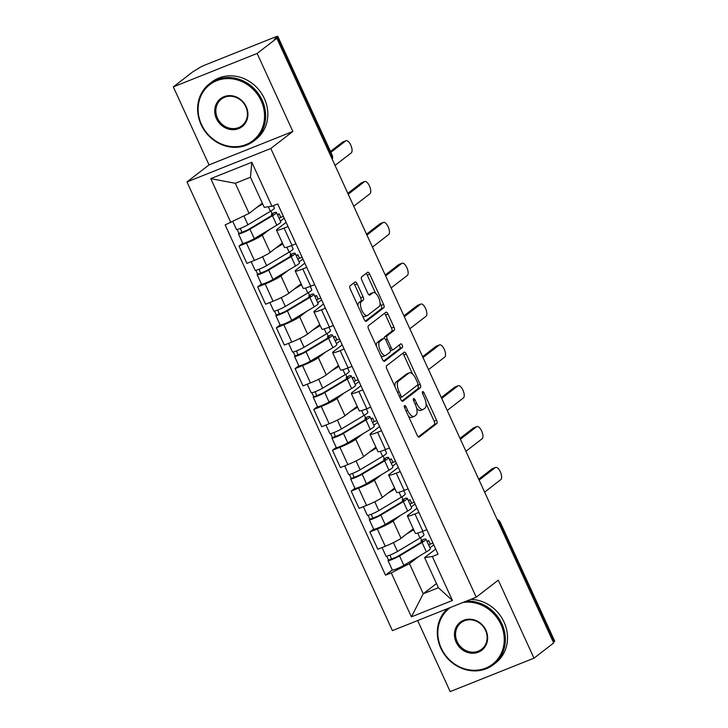 <?xml version="1.0" encoding="UTF-8"?>
<svg xmlns="http://www.w3.org/2000/svg" width="728" height="728" viewBox="0 0 728 728"><rect width="100%" height="100%" fill="white"/><g stroke="black" fill="none" stroke-linecap="round" stroke-linejoin="round"><path stroke-width="1.09" d="M404.531 405.578A1.993 0.828 68.3 0 0 404.677 407.898L417.171 435.208A2.839 1.192 68.3 0 0 419.201 437.091A2.839 1.192 68.3 0 0 419.319 437.028L436.791 423.532A2.839 1.192 68.3 0 0 436.591 420.211L424.087 392.911A1.993 0.828 68.3 0 0 422.668 391.591A1.993 0.828 68.3 0 0 422.586 391.637A1.993 0.828 68.3 0 0 422.731 393.957L424.351 397.497A9.1 3.804 68.3 0 1 425.006 408.117L423.55 409.236A9.1 3.804 68.3 0 1 423.159 409.464A9.1 3.804 68.3 0 1 416.68 403.412L415.06 399.881A1.993 0.828 68.3 0 0 413.641 398.562A1.993 0.828 68.3 0 0 413.559 398.607A1.993 0.828 68.3 0 0 413.704 400.928L415.315 404.468A9.1 3.804 68.3 0 1 415.979 415.087L414.523 416.207A9.1 3.804 68.3 0 1 414.123 416.434A9.1 3.804 68.3 0 1 407.653 410.383L406.033 406.852A1.993 0.828 68.3 0 0 404.613 405.532A1.993 0.828 68.3 0 0 404.531 405.578M357.139 283.838A2.839 1.192 68.3 0 0 355.109 281.945A2.839 1.192 68.3 0 0 354.991 282.018L350.086 285.804A2.839 1.192 68.3 0 0 350.295 289.125L364.173 319.446A2.839 1.192 68.3 0 0 366.202 321.339A2.839 1.192 68.3 0 0 366.321 321.266L383.793 307.771A2.839 1.192 68.3 0 0 383.592 304.45L369.706 274.128A2.839 1.192 68.3 0 0 367.686 272.245A2.839 1.192 68.3 0 0 367.558 272.317L361.643 276.886A2.839 1.192 68.3 0 0 361.843 280.207L367.786 293.184A2.839 1.192 68.3 0 0 369.806 295.067A2.839 1.192 68.3 0 0 369.933 295.004L372.873 292.738A7.608 3.176 68.3 0 1 373.2 292.547A7.608 3.176 68.3 0 1 378.797 298.016A7.608 3.176 68.3 0 1 379.161 306.479L367.658 315.361A7.608 3.176 68.3 0 1 367.331 315.552A7.608 3.176 68.3 0 1 361.734 310.083A7.608 3.176 68.3 0 1 361.37 301.62L363.281 300.136A2.839 1.192 68.3 0 0 363.081 296.815L357.139 283.838L354.691 284.812A2.839 1.192 68.3 0 0 353.508 283.165M270.798 148.494L292.856 131.459L257.139 53.453L276.822 38.256L553.68 642.97L533.997 658.167L498.28 580.152L476.23 597.188L270.798 148.494L186.978 181.927L392.41 630.621L476.23 597.188M386.677 365.72A2.839 1.192 68.3 0 0 386.877 369.041L400.764 399.363A2.839 1.192 68.3 0 0 402.784 401.246A2.839 1.192 68.3 0 0 402.912 401.183L420.384 387.687A2.839 1.192 68.3 0 0 420.174 384.366L406.297 354.045A2.839 1.192 68.3 0 0 404.268 352.152A2.839 1.192 68.3 0 0 404.149 352.225L386.677 365.72M382.464 359.404L368.586 329.083A2.839 1.192 68.3 0 1 368.377 325.762L385.858 312.267A2.839 1.192 68.3 0 1 385.976 312.203A2.839 1.192 68.3 0 1 388.006 314.087L393.939 327.063A2.839 1.192 68.3 0 1 394.148 330.385L387.059 335.854A2.839 1.192 68.3 0 0 387.269 339.175L391.209 347.784A2.839 1.192 68.3 0 0 393.229 349.677A2.839 1.192 68.3 0 0 393.357 349.604L400.737 343.907A1.993 0.828 68.3 0 1 400.819 343.862A1.993 0.828 68.3 0 1 402.284 345.29A1.993 0.828 68.3 0 1 402.384 347.502L384.611 361.224A2.839 1.192 68.3 0 1 384.493 361.297A2.839 1.192 68.3 0 1 382.464 359.404M257.139 53.453L173.319 86.887L193.002 71.69L198.507 68.35A5.788 0.619 -24.6 0 1 205.378 64.874L274.538 37.283A5.788 0.619 -24.6 0 1 277.823 36.4L332.114 154.982A5.788 0.619 155.4 0 1 331.74 155.446L277.441 36.864A5.788 0.619 -24.6 0 0 277.823 36.4M417.654 620.547L450.177 691.6L533.997 658.167M173.319 86.887L209.036 164.901L186.978 181.927M276.822 38.256L274.374 39.23L277.441 36.864M499.08 523.705L500.009 522.986A5.788 0.619 155.4 0 0 500.391 522.522L554.681 641.113A5.788 0.619 155.4 0 1 554.299 641.577L500.009 522.986A5.788 5.223 -127.7 0 0 497.452 520.147M553.371 642.296L554.299 641.577M418.919 512.403L414.969 513.977A13.322 1.429 155.4 0 1 407.407 516.006L415.315 533.287A13.322 1.429 -24.6 0 0 422.877 531.249L426.826 529.684M400.282 515.47L393.129 520.993A13.322 1.429 155.4 0 1 377.341 528.992L385.249 546.264A13.322 1.429 -24.6 0 0 401.037 538.265L413.276 528.819M385.249 546.264L377.796 549.24L369.888 531.959L373.61 529.083M407.407 516.006A13.322 1.429 155.4 0 1 408.281 514.951L416.998 508.217M411.184 503.448L414.259 502.229M377.341 528.992L369.888 531.959M415.087 504.04L411.256 506.988M400.218 471.562L396.269 473.136A13.322 1.429 155.4 0 1 388.707 475.175L396.624 492.447A13.322 1.429 -24.6 0 0 404.186 490.417L408.126 488.843M354.909 488.251L351.187 491.127L359.095 508.399L366.548 505.432A13.322 1.429 -24.6 0 0 382.337 497.433L394.576 487.978M388.707 475.175A13.322 1.429 155.4 0 1 389.58 474.11L398.298 467.376M392.483 462.617L395.559 461.388M381.581 474.629L374.429 480.152A13.322 1.429 155.4 0 1 358.64 488.151L351.187 491.127M396.387 463.199L392.565 466.157M381.518 430.73L377.577 432.305A13.322 1.429 155.4 0 1 370.015 434.334L377.923 451.615A13.322 1.429 -24.6 0 0 385.485 449.576L389.435 448.002M336.218 447.411L332.487 450.286L340.404 467.567L347.857 464.591A13.322 1.429 -24.6 0 0 363.645 456.593L375.876 447.147M370.015 434.334A13.322 1.429 155.4 0 1 370.889 433.269L379.606 426.535M373.792 421.776L376.858 420.547M362.89 433.788L355.737 439.312A13.322 1.429 155.4 0 1 339.94 447.311L332.487 450.286M377.686 422.358L373.864 425.316M362.826 389.889L358.877 391.464A13.322 1.429 155.4 0 1 351.315 393.493L359.223 410.774A13.322 1.429 -24.6 0 0 366.794 408.745L370.734 407.17M317.517 406.57L313.795 409.445L321.703 426.726L329.156 423.751A13.322 1.429 -24.6 0 0 344.945 415.752L357.184 406.306M351.315 393.493A13.322 1.429 155.4 0 1 352.188 392.438L360.906 385.704M355.091 380.935L358.167 379.716M344.189 392.956L337.037 398.48A13.322 1.429 155.4 0 1 321.248 406.479L313.795 409.445M358.995 381.527L355.164 384.475M344.126 349.049L340.185 350.623A13.322 1.429 155.4 0 1 332.623 352.661L340.531 369.933A13.322 1.429 -24.6 0 0 348.093 367.904L352.034 366.33M298.817 365.738L295.095 368.614L303.003 385.886L310.456 382.919A13.322 1.429 -24.6 0 0 326.253 374.92L338.484 365.474M332.623 352.661A13.322 1.429 155.4 0 1 333.488 351.597L342.206 344.863M336.391 340.103L339.466 338.875M325.498 352.115L318.336 357.639A13.322 1.429 155.4 0 1 302.548 365.638L295.095 368.614M340.295 340.686L336.473 343.643M325.425 308.217L321.485 309.791A13.322 1.429 155.4 0 1 313.923 311.821L321.831 329.101A13.322 1.429 -24.6 0 0 329.393 327.063L333.342 325.489M280.125 324.897L276.394 327.773L284.311 345.054L291.764 342.078A13.322 1.429 -24.6 0 0 307.553 334.079L319.792 324.633M313.923 311.821A13.322 1.429 155.4 0 1 314.796 310.756L323.514 304.022M317.699 299.263L320.775 298.034M306.797 311.275L299.645 316.798A13.322 1.429 155.4 0 1 283.856 324.797L276.394 327.773M321.603 299.845L317.772 302.803M306.734 267.376L302.784 268.951A13.322 1.429 155.4 0 1 295.222 270.98L303.139 288.261A13.322 1.429 -24.6 0 0 310.701 286.231L314.642 284.657M261.425 284.056L257.703 286.932L265.611 304.213L273.064 301.237A13.322 1.429 -24.6 0 0 288.852 293.238L301.092 283.793M295.222 270.98A13.322 1.429 155.4 0 1 296.096 269.924L304.814 263.19M298.999 258.422L302.075 257.202M288.097 270.443L280.944 275.967A13.322 1.429 155.4 0 1 265.156 283.966L257.703 286.932M302.903 259.013L299.081 261.962M288.033 226.535L284.093 228.11A13.322 1.429 155.4 0 1 276.531 230.148L284.439 247.42A13.322 1.429 -24.6 0 0 292.001 245.391L295.95 243.816M242.724 243.225L239.002 246.1L246.919 263.372L254.372 260.406A13.322 1.429 -24.6 0 0 270.161 252.407L282.391 242.961M276.531 230.148A13.322 1.429 155.4 0 1 277.395 229.083L286.122 222.349M280.307 217.59L283.374 216.362M269.406 229.602L262.253 235.126A13.322 1.429 155.4 0 1 246.455 243.125L239.002 246.1M284.202 218.173L280.38 221.13M418.982 556.301L409.454 563.663L423.232 593.766L438.383 587.724L424.606 557.621L435.69 549.048M433.779 544.872L429.957 547.829M436.472 583.547L423.232 593.766L411.393 616.853L391.255 572.872L409.454 563.663M424.606 557.621L432.314 556.501L452.443 600.482L411.393 616.853M230.894 222.613L210.756 178.633L251.815 162.262L271.954 206.233L264.237 207.353L250.459 177.25L235.308 183.292L249.085 213.404L225.152 224.907L385.512 575.165L391.255 572.872M432.314 556.501L438.056 554.208L277.696 203.949L271.954 206.233M292.856 131.459L209.036 164.901M249.085 213.404L262.326 203.176M429.875 544.289L432.951 543.061M392.301 569.924L385.512 575.165M421.721 540.404L420.493 537.719M403.03 499.563L401.801 496.887M384.329 458.731L383.101 456.046M365.629 417.89L364.409 415.206M346.938 377.049L345.709 374.374M328.237 336.218L327.009 333.533M309.546 295.377L308.317 292.692M290.845 254.536L289.617 251.861M272.145 213.704L270.925 211.02M452.443 600.482L438.383 587.724M250.459 177.25L251.815 162.262M235.308 183.292L210.756 178.633M408.472 416.198A9.1 3.804 68.3 0 0 411.684 417.408L414.123 416.434M416.662 408.335A9.1 3.804 68.3 0 0 420.711 410.437L423.159 409.464M418.354 436.855L434.352 424.506A2.839 1.192 68.3 0 0 434.143 421.184L426.062 403.53M412.549 374.028L403.849 355.018A2.839 1.192 68.3 0 0 402.666 353.371M401.947 401.01L417.936 388.661A2.839 1.192 68.3 0 0 417.736 385.339L417.572 384.985M400.828 395.486A1.993 0.828 68.3 0 0 402.247 396.806A1.993 0.828 68.3 0 0 402.329 396.76L417.672 384.912A1.993 0.828 68.3 0 0 417.526 382.591L415.815 378.86A9.1 3.804 68.3 0 0 409.345 372.818A9.1 3.804 68.3 0 0 408.945 373.036L398.462 381.135A9.1 3.804 68.3 0 0 399.117 391.755L400.828 395.486L399.272 396.105M409.345 372.818L406.897 373.792A9.1 3.804 68.3 0 0 406.506 374.019L408.945 373.036M394.967 386.695A9.1 3.804 68.3 0 1 396.023 382.109L406.506 374.019M384.293 338.338A2.839 1.192 68.3 0 1 384.621 336.827L391.7 331.358A2.839 1.192 68.3 0 0 391.5 328.037L385.558 315.06A2.839 1.192 68.3 0 0 384.375 313.413M390.381 350.65A2.839 1.192 68.3 0 0 390.79 350.65A2.839 1.192 68.3 0 0 390.909 350.577M383.647 361.052L399.936 348.475A1.993 0.828 68.3 0 0 400.082 346.983A1.993 0.828 68.3 0 0 399.126 345.145M379.707 341.532A7.608 3.176 68.3 0 0 380.08 350.004A7.608 3.176 68.3 0 0 385.676 355.473A7.608 3.176 68.3 0 0 386.004 355.282L390.053 352.152A2.839 1.192 68.3 0 0 389.853 348.83L385.904 340.222A2.839 1.192 68.3 0 0 383.884 338.338A2.839 1.192 68.3 0 0 383.765 338.402L379.707 341.532L377.268 342.506A7.608 3.176 68.3 0 0 376.358 346.055M380.726 355.601A7.608 3.176 68.3 0 0 383.228 356.447L385.676 355.473M381.581 339.275A2.839 1.192 68.3 0 0 381.445 339.312A2.839 1.192 68.3 0 0 381.317 339.385L383.765 338.402M377.268 342.506L381.317 339.385M358.003 305.969A7.608 3.176 68.3 0 1 358.922 302.593L360.842 301.11A2.839 1.192 68.3 0 0 360.633 297.788L354.691 284.812M362.489 315.77A7.608 3.176 68.3 0 0 364.883 316.525L367.331 315.552M373.2 292.547L370.752 293.521A7.608 3.176 68.3 0 0 370.425 293.712L372.873 292.738M368.969 294.831L370.425 293.712M375.593 293.302L367.267 275.111A2.839 1.192 68.3 0 0 366.084 273.455M365.356 321.094L381.354 308.745A2.839 1.192 68.3 0 0 381.144 305.432L380.08 303.103M428.737 545.172L430.294 543.971L428.737 540.567L426.954 541.277M410.128 531.249L413.131 529.456A13.614 1.465 -24.6 0 0 413.468 529.247M422.449 531.422L423.969 534.761A17.372 1.865 155.4 0 1 420.011 538.01L397.506 551.469A7.244 0.783 155.4 0 1 390.39 554.918A7.244 0.783 155.4 0 1 385.995 556.137L382.054 547.538M413.713 529.775L406.279 534.225M421.539 541.987L420.993 540.786A13.614 1.465 155.4 0 1 422.586 540.777A13.614 1.465 155.4 0 1 419.483 543.325L396.978 556.784L391.455 559.022L389.999 555.082M484.62 492.128L500.828 479.606A6.661 2.785 68.3 0 0 500.509 472.19A6.661 2.785 68.3 0 0 495.604 467.403A6.661 2.785 68.3 0 0 495.313 467.567L479.106 480.08M420.993 540.786L423.978 539.221A17.372 1.865 155.4 0 1 426.007 539.211A17.372 1.865 155.4 0 1 422.049 542.46L399.545 555.919A7.244 0.783 155.4 0 1 392.428 559.368A7.244 0.783 155.4 0 1 388.033 560.596A7.244 0.783 155.4 0 1 388.506 560.014L386.741 556.165M426.007 539.211L430.33 548.639A17.372 1.865 155.4 0 1 426.362 551.888L403.858 565.347A7.244 0.783 155.4 0 1 396.742 568.795A7.244 0.783 155.4 0 1 392.346 570.015L388.033 560.596M478.705 479.206L492.137 468.832A6.661 2.785 -111.7 0 1 492.428 468.668L495.604 467.403M428.737 540.567L427.181 541.769M391.81 559.031L388.506 560.014M410.037 504.331L411.593 503.13L410.037 499.726L408.262 500.436M391.427 490.408L394.44 488.615A13.614 1.465 -24.6 0 0 394.776 488.415M403.749 490.59L405.278 493.93A17.372 1.865 155.4 0 1 401.319 497.179L378.815 510.628A7.244 0.783 155.4 0 1 371.699 514.086A7.244 0.783 155.4 0 1 367.294 515.306L363.363 506.697M395.013 488.943L387.578 493.384M402.848 501.146L402.293 499.945A13.614 1.465 155.4 0 1 403.894 499.945A13.614 1.465 155.4 0 1 400.791 502.493L378.287 515.943L372.754 518.19L371.307 514.241M465.92 451.287L482.136 438.766A6.661 2.785 68.3 0 0 481.809 431.349A6.661 2.785 68.3 0 0 476.904 426.562A6.661 2.785 68.3 0 0 476.622 426.726L460.405 439.248M402.293 499.945L405.278 498.38A17.372 1.865 155.4 0 1 407.316 498.38A17.372 1.865 155.4 0 1 403.358 501.628L380.853 515.078A7.244 0.783 155.4 0 1 373.728 518.536A7.244 0.783 155.4 0 1 369.333 519.756A7.244 0.783 155.4 0 1 369.806 519.173L368.04 515.324M407.316 498.38L411.629 507.798A17.372 1.865 155.4 0 1 407.671 511.047L385.167 524.506A7.244 0.783 155.4 0 1 378.05 527.955A7.244 0.783 155.4 0 1 373.646 529.174L369.333 519.756M460.005 438.365L473.446 427.991A6.661 2.785 -111.7 0 1 473.728 427.827L476.904 426.562M410.037 499.726L408.481 500.928M373.118 518.2L369.806 519.173M391.346 463.499L392.902 462.298L391.346 458.895L389.562 459.605M372.736 449.576L375.739 447.775A13.614 1.465 -24.6 0 0 376.076 447.574M385.048 449.749L386.577 453.089A17.372 1.865 155.4 0 1 382.619 456.338L360.114 469.797A7.244 0.783 155.4 0 1 352.998 473.245A7.244 0.783 155.4 0 1 348.603 474.465L344.663 465.865M376.321 448.102L368.887 452.543M384.147 460.305L383.601 459.113A13.614 1.465 155.4 0 1 385.194 459.104A13.614 1.465 155.4 0 1 382.091 461.652L359.587 475.102L354.063 477.35L352.607 473.4M447.229 410.446L463.436 397.934A6.661 2.785 68.3 0 0 463.108 390.517A6.661 2.785 68.3 0 0 458.212 385.722A6.661 2.785 68.3 0 0 457.921 385.886L441.714 398.407M383.601 459.113L386.577 457.548A17.372 1.865 155.4 0 1 388.615 457.539A17.372 1.865 155.4 0 1 384.657 460.788L362.153 474.246A7.244 0.783 155.4 0 1 355.036 477.695A7.244 0.783 155.4 0 1 350.641 478.915A7.244 0.783 155.4 0 1 351.114 478.341L349.349 474.483M388.615 457.539L392.929 466.957A17.372 1.865 155.4 0 1 388.97 470.215L366.466 483.665A7.244 0.783 155.4 0 1 359.35 487.123A7.244 0.783 155.4 0 1 354.955 488.342L350.641 478.915M441.314 397.534L454.745 387.159A6.661 2.785 -111.7 0 1 455.036 386.987L458.212 385.722M391.346 458.895L389.789 460.096M354.418 477.359L351.114 478.341M450.596 607.407A35.326 31.868 -127.7 0 0 441.223 648.111A35.326 31.868 -127.7 0 0 485.658 668.149A35.326 31.868 -127.7 0 0 500.855 624.324A35.326 31.868 -127.7 0 0 462.862 602.511M466.393 601.11A36.2 32.66 52.3 0 1 501.883 623.805A36.2 32.66 52.3 0 1 493.457 664.637A36.2 32.66 52.3 0 1 440.786 648.175A36.2 32.66 52.3 0 1 447.747 608.544M485.949 630.266A17.663 15.934 52.3 0 1 478.351 652.188A17.663 15.934 52.3 0 1 456.128 642.16A17.663 15.934 52.3 0 1 463.727 620.247A17.663 15.934 52.3 0 1 485.949 630.266M457.166 641.641A16.799 15.151 -127.7 0 0 481.599 649.276A16.799 15.151 -127.7 0 0 485.512 630.33A16.799 15.151 -127.7 0 0 461.07 622.695A16.799 15.151 -127.7 0 0 457.166 641.641M470.688 599.39A36.2 32.66 52.3 0 1 504.058 622.121A36.2 32.66 52.3 0 1 495.632 662.953L493.457 664.637M261.143 100.764A35.326 31.868 -127.7 0 0 216.707 80.717A35.326 31.868 -127.7 0 0 201.519 124.552A35.326 31.868 -127.7 0 0 245.955 144.59A35.326 31.868 -127.7 0 0 261.143 100.764M201.083 124.615A36.2 32.66 52.3 0 1 209.509 83.775A36.2 32.66 52.3 0 1 262.18 100.237A36.2 32.66 52.3 0 1 253.754 141.077A36.2 32.66 52.3 0 1 201.083 124.615M246.237 106.707A17.663 15.934 52.3 0 1 238.648 128.619A17.663 15.934 52.3 0 1 216.425 118.6A17.663 15.934 52.3 0 1 224.024 96.688A17.663 15.934 52.3 0 1 246.237 106.707M217.454 118.082A16.799 15.151 -127.7 0 0 241.896 125.717A16.799 15.151 -127.7 0 0 245.8 106.77A16.799 15.151 -127.7 0 0 221.367 99.135A16.799 15.151 -127.7 0 0 217.454 118.082M209.509 83.775L211.684 82.091A36.2 32.66 52.3 0 1 264.355 98.562A36.2 32.66 52.3 0 1 255.928 139.394L253.754 141.077M372.645 422.659L374.201 421.457L372.645 418.054L370.861 418.764M354.036 408.736L357.039 406.943A13.614 1.465 -24.6 0 0 357.375 406.734M366.357 408.909L367.886 412.248A17.372 1.865 155.4 0 1 363.918 415.497L341.423 428.956A7.244 0.783 155.4 0 1 334.298 432.405A7.244 0.783 155.4 0 1 329.902 433.633L325.962 425.025M357.621 407.261L350.186 411.711M365.447 419.474L364.901 418.272A13.614 1.465 155.4 0 1 366.493 418.263A13.614 1.465 155.4 0 1 363.39 420.811L340.895 434.27L335.362 436.509L333.915 432.569M428.528 369.615L444.735 357.093A6.661 2.785 68.3 0 0 444.417 349.677A6.661 2.785 68.3 0 0 439.512 344.89A6.661 2.785 68.3 0 0 439.221 345.054L423.014 357.566M364.901 418.272L367.886 416.707A17.372 1.865 155.4 0 1 369.924 416.698A17.372 1.865 155.4 0 1 365.957 419.947L343.452 433.406A7.244 0.783 155.4 0 1 336.336 436.855A7.244 0.783 155.4 0 1 331.941 438.083A7.244 0.783 155.4 0 1 332.414 437.501L330.649 433.651M369.924 416.698L374.238 426.126A17.372 1.865 155.4 0 1 370.27 429.374L347.775 442.833A7.244 0.783 155.4 0 1 340.649 446.282A7.244 0.783 155.4 0 1 336.254 447.502L331.941 438.083M422.613 356.693L436.045 346.319A6.661 2.785 -111.7 0 1 436.336 346.155L439.512 344.89M372.645 418.054L371.089 419.255M335.726 436.518L332.414 437.501M353.954 381.818L355.51 380.617L353.945 377.213L352.17 377.923M335.335 367.895L338.347 366.102A13.614 1.465 -24.6 0 0 338.684 365.902M347.656 368.077L349.185 371.416A17.372 1.865 155.4 0 1 345.227 374.665L322.722 388.115A7.244 0.783 155.4 0 1 315.606 391.573A7.244 0.783 155.4 0 1 311.211 392.792L307.271 384.184M338.92 366.43L331.486 370.871M346.756 378.633L346.209 377.432A13.614 1.465 155.4 0 1 347.802 377.432A13.614 1.465 155.4 0 1 344.699 379.98L322.195 393.429L316.671 395.677L315.215 391.728M409.828 328.774L426.044 316.252A6.661 2.785 68.3 0 0 425.716 308.836A6.661 2.785 68.3 0 0 420.82 304.049A6.661 2.785 68.3 0 0 420.529 304.213L404.313 316.735M346.209 377.432L349.185 375.866A17.372 1.865 155.4 0 1 351.224 375.866A17.372 1.865 155.4 0 1 347.265 379.115L324.761 392.565A7.244 0.783 155.4 0 1 317.645 396.023A7.244 0.783 155.4 0 1 313.24 397.242A7.244 0.783 155.4 0 1 313.713 396.669L311.948 392.811M351.224 375.866L355.537 385.285A17.372 1.865 155.4 0 1 351.579 388.534L329.074 401.993A7.244 0.783 155.4 0 1 321.958 405.441A7.244 0.783 155.4 0 1 317.563 406.67L313.24 397.242M403.913 315.852L417.353 305.478A6.661 2.785 -111.7 0 1 417.635 305.314L420.82 304.049M353.945 377.213L352.388 378.414M317.026 395.686L313.713 396.669M335.253 340.986L336.809 339.785L335.253 336.382L333.469 337.091M316.644 327.063L319.647 325.261A13.614 1.465 -24.6 0 0 319.983 325.061M328.965 327.236L330.485 330.576A17.372 1.865 155.4 0 1 326.526 333.824L304.022 347.283A7.244 0.783 155.4 0 1 296.906 350.732A7.244 0.783 155.4 0 1 292.51 351.952L288.57 343.352M320.229 325.589L312.794 330.03M328.055 337.792L327.509 336.6A13.614 1.465 155.4 0 1 329.101 336.591A13.614 1.465 155.4 0 1 325.998 339.139L303.494 352.598L297.97 354.836L296.514 350.887M391.136 287.933L407.343 275.421A6.661 2.785 68.3 0 0 407.025 268.004A6.661 2.785 68.3 0 0 402.12 263.208A6.661 2.785 68.3 0 0 401.829 263.372L385.622 275.894M327.509 336.6L330.494 335.035A17.372 1.865 155.4 0 1 332.523 335.026A17.372 1.865 155.4 0 1 328.565 338.274L306.06 351.733A7.244 0.783 155.4 0 1 298.944 355.182A7.244 0.783 155.4 0 1 294.549 356.401A7.244 0.783 155.4 0 1 295.022 355.828L293.257 351.97M332.523 335.026L336.837 344.453A17.372 1.865 155.4 0 1 332.878 347.702L310.374 361.152A7.244 0.783 155.4 0 1 303.257 364.61A7.244 0.783 155.4 0 1 298.862 365.829L294.549 356.401M385.221 275.02L398.653 264.646A6.661 2.785 -111.7 0 1 398.944 264.473L402.12 263.208M335.253 336.382L333.697 337.583M298.325 354.845L295.022 355.828M316.553 300.145L318.109 298.944L316.553 295.541L314.778 296.251M297.943 286.222L300.955 284.43A13.614 1.465 -24.6 0 0 301.292 284.22M310.264 286.395L311.793 289.735A17.372 1.865 155.4 0 1 307.835 292.984L285.331 306.442A7.244 0.783 155.4 0 1 278.214 309.891A7.244 0.783 155.4 0 1 273.81 311.12L269.87 302.511M301.529 284.748L294.094 289.198M309.364 296.96L308.809 295.759A13.614 1.465 155.4 0 1 310.41 295.75A13.614 1.465 155.4 0 1 307.307 298.298L284.803 311.757L279.27 313.995L277.823 310.055M372.436 247.101L388.643 234.58A6.661 2.785 68.3 0 0 388.324 227.163A6.661 2.785 68.3 0 0 383.419 222.377A6.661 2.785 68.3 0 0 383.137 222.541L366.921 235.053M308.809 295.759L311.793 294.194A17.372 1.865 155.4 0 1 313.832 294.185A17.372 1.865 155.4 0 1 309.864 297.434L287.369 310.892A7.244 0.783 155.4 0 1 280.244 314.341A7.244 0.783 155.4 0 1 275.848 315.57A7.244 0.783 155.4 0 1 276.322 314.987L274.556 311.138M313.832 294.185L318.145 303.612A17.372 1.865 155.4 0 1 314.187 306.861L291.682 320.32A7.244 0.783 155.4 0 1 284.566 323.769A7.244 0.783 155.4 0 1 280.162 324.988L275.848 315.57M366.521 234.179L379.961 223.805A6.661 2.785 -111.7 0 1 380.244 223.642L383.419 222.377M316.553 295.541L314.996 296.742M279.634 314.005L276.322 314.987M297.861 259.305L299.417 258.103L297.861 254.7L296.078 255.41M279.252 245.381L282.255 243.589A13.614 1.465 -24.6 0 0 282.591 243.389M291.564 245.564L293.093 248.903A17.372 1.865 155.4 0 1 289.134 252.152L266.63 265.602A7.244 0.783 155.4 0 1 259.514 269.06A7.244 0.783 155.4 0 1 255.119 270.279L251.178 261.671M282.837 243.916L275.402 248.357M290.663 256.12L290.117 254.918A13.614 1.465 155.4 0 1 291.71 254.918A13.614 1.465 155.4 0 1 288.606 257.466L266.102 270.916L260.579 273.164L259.123 269.214M353.735 206.261L369.951 193.739A6.661 2.785 68.3 0 0 369.624 186.323A6.661 2.785 68.3 0 0 364.728 181.536A6.661 2.785 68.3 0 0 364.437 181.7L348.23 194.221M290.117 254.918L293.093 253.353A17.372 1.865 155.4 0 1 295.131 253.353A17.372 1.865 155.4 0 1 291.173 256.602L268.668 270.052A7.244 0.783 155.4 0 1 261.552 273.51A7.244 0.783 155.4 0 1 257.157 274.729A7.244 0.783 155.4 0 1 257.63 274.156L255.865 270.297M295.131 253.353L299.445 262.772A17.372 1.865 155.4 0 1 295.486 266.02L272.982 279.479A7.244 0.783 155.4 0 1 265.866 282.928A7.244 0.783 155.4 0 1 261.47 284.157L257.157 274.729M347.829 193.339L361.261 182.965A6.661 2.785 -111.7 0 1 361.552 182.801L364.728 181.536M297.861 254.7L296.305 255.901M260.933 273.173L257.63 274.156M279.161 218.473L280.717 217.272L279.161 213.868L277.377 214.578M260.551 204.55L262.435 203.421M273.309 205.696L274.401 208.062A17.372 1.865 155.4 0 1 270.434 211.311L247.929 224.77A7.244 0.783 155.4 0 1 240.813 228.219A7.244 0.783 155.4 0 1 236.418 229.438L232.842 221.631M262.681 203.949L256.702 207.516M271.963 215.279L271.417 214.087A13.614 1.465 155.4 0 1 273.009 214.078A13.614 1.465 155.4 0 1 269.906 216.626L247.411 230.084L241.878 232.323L240.422 228.374M335.044 165.42L351.251 152.907A6.661 2.785 68.3 0 0 350.932 145.491A6.661 2.785 68.3 0 0 346.028 140.695A6.661 2.785 68.3 0 0 345.736 140.859L330.894 152.325M271.417 214.087L274.401 212.521A17.372 1.865 155.4 0 1 276.431 212.512A17.372 1.865 155.4 0 1 272.472 215.761L249.968 229.22A7.244 0.783 155.4 0 1 242.852 232.669A7.244 0.783 155.4 0 1 238.456 233.888A7.244 0.783 155.4 0 1 238.93 233.315L237.164 229.457M276.431 212.512L280.753 221.94A17.372 1.865 155.4 0 1 276.786 225.189L254.29 238.638A7.244 0.783 155.4 0 1 247.165 242.096A7.244 0.783 155.4 0 1 242.77 243.316L238.456 233.888M330.494 151.451L342.56 142.133A6.661 2.785 -111.7 0 1 342.852 141.969L346.028 140.695M279.161 213.868L277.605 215.069M242.233 232.332L238.93 233.315M265.156 283.966L273.064 301.237M283.856 324.797L291.764 342.078M302.548 365.638L310.456 382.919M321.248 406.479L329.156 423.751M339.94 447.311L347.857 464.591M358.64 488.151L366.548 505.432M246.455 243.125L254.372 260.406M262.253 235.126L270.161 252.407M280.944 275.967L288.852 293.238M302.784 268.951L310.701 286.231M299.645 316.798L307.553 334.079M321.485 309.791L329.393 327.063M318.336 357.639L326.253 374.92M340.185 350.623L348.093 367.904M337.037 398.48L344.945 415.752M358.877 391.464L366.794 408.745M355.737 439.312L363.645 456.593M377.577 432.305L385.485 449.576M374.429 480.152L382.337 497.433M396.269 473.136L404.186 490.417M393.129 520.993L401.037 538.265M414.969 513.977L422.877 531.249M284.093 228.11L292.001 245.391M330.803 156.165L331.74 155.446A5.788 5.223 -127.7 0 1 332.168 159.132M406.097 411.011L407.653 410.383M413.522 400.491L415.06 399.881M415.124 404.031L416.68 403.412M422.559 393.52L424.087 392.911M434.143 421.184L436.591 420.211M434.352 424.506L436.791 423.532M404.495 407.462L406.033 406.852M403.849 355.018L406.297 354.045M417.736 385.339L420.174 384.366M417.936 388.661L420.384 387.687M400 397.688L402.147 396.833M396.023 382.109L398.462 381.135M397.561 392.374L399.117 391.755M385.558 315.06L388.006 314.087M391.5 328.037L393.939 327.063M391.7 331.358L394.148 330.385M384.621 336.827L387.059 335.854M385.694 339.803L387.269 339.175M389.653 348.403L391.209 347.784M399.936 348.475L402.384 347.502M360.633 297.788L363.081 296.815M360.842 301.11L363.281 300.136M358.922 302.593L361.37 301.62M367.267 275.111L369.706 274.128M381.144 305.432L383.592 304.45M381.354 308.745L383.793 307.771M420.011 538.01L417.745 533.06M397.506 551.469L393.448 542.606M426.362 551.888L422.049 542.46M403.858 565.347L399.545 555.919M492.137 468.832L495.313 467.567M401.319 497.179L399.044 492.219M378.815 510.628L374.756 501.765M407.671 511.047L403.358 501.628M385.167 524.506L380.853 515.078M473.446 427.991L476.622 426.726M382.619 456.338L380.353 451.387M360.114 469.797L356.056 460.924M388.97 470.215L384.657 460.788M366.466 483.665L362.153 474.246M454.745 387.159L457.921 385.886M363.918 415.497L361.652 410.546M341.423 428.956L337.364 420.092M370.27 429.374L365.957 419.947M347.775 442.833L343.452 433.406M436.045 346.319L439.221 345.054M345.227 374.665L342.961 369.706M322.722 388.115L318.664 379.252M351.579 388.534L347.265 379.115M329.074 401.993L324.761 392.565M417.353 305.478L420.529 304.213M326.526 333.824L324.26 328.874M304.022 347.283L299.963 338.411M332.878 347.702L328.565 338.274M310.374 361.152L306.06 351.733M398.653 264.646L401.829 263.372M307.835 292.984L305.56 288.033M285.331 306.442L281.272 297.579M314.187 306.861L309.864 297.434M291.682 320.32L287.369 310.892M379.961 223.805L383.137 222.541M289.134 252.152L286.868 247.192M266.63 265.602L262.571 256.738M295.486 266.02L291.173 256.602M272.982 279.479L268.668 270.052M361.261 182.965L364.437 181.7M270.434 211.311L268.35 206.761M247.929 224.77L243.926 216.016M276.786 225.189L272.472 215.761M254.29 238.638L249.968 229.22M342.56 142.133L345.736 140.859M332.286 159.396A5.788 5.788 0 0 0 332.114 154.982M500.391 522.522A5.788 5.788 0 0 0 497.16 519.519M400 397.697L402.247 396.806M390.79 350.65L393.229 349.677M381.445 339.312L383.884 338.338"/></g></svg>
